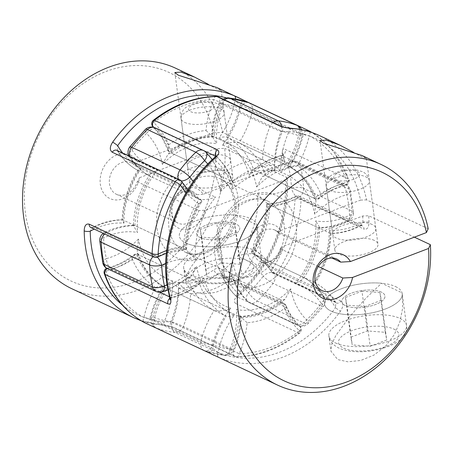 <?xml version="1.0" encoding="UTF-8"?>
<svg xmlns="http://www.w3.org/2000/svg" width="453" height="453" viewBox="0 0 453 453"><rect width="100%" height="100%" fill="white"/><g stroke="black" fill="none" stroke-linecap="round" stroke-linejoin="round"><path stroke-width="0.34" stroke-dasharray="2.27 1.7" d="M257.531 193.646C261.024 198.148 265.118 201.942 269.818 205.033A81.24 64.122 115.1 0 0 298.08 197.955A8.703 6.869 -64.9 0 0 303.538 188.386A8.703 2.95 177.5 0 0 291.472 188.04A72.537 57.248 -64.9 0 1 257.531 193.646A72.537 57.248 -64.9 0 1 237.412 256.353A72.537 57.248 -64.9 0 1 263.17 276.251A113.154 89.309 -64.9 0 1 248.533 292.644A72.537 57.248 -64.9 0 1 232.706 261.619A72.537 57.248 -64.9 0 1 178.312 282.361A72.537 57.248 -64.9 0 1 172.021 321.817A113.154 89.309 -64.9 0 1 154.598 317.649A8.703 1.365 13.3 0 0 150.968 317.91A8.703 1.365 13.3 0 0 152.48 319.116L200.877 341.789A8.703 1.365 13.3 0 0 212.678 344.858A113.154 89.309 115.1 0 0 230.101 349.025A72.537 57.248 115.1 0 0 236.392 309.569A72.537 57.248 115.1 0 0 290.786 288.827A72.537 57.248 115.1 0 0 306.613 319.852A113.154 89.309 115.1 0 0 321.251 303.453A72.537 57.248 115.1 0 0 295.492 283.561A72.537 57.248 115.1 0 0 315.611 220.854A72.537 57.248 115.1 0 0 349.552 215.249A113.154 89.309 115.1 0 0 346.772 194.682A8.703 4.451 -105 0 0 341.562 184.241L293.159 161.568A8.703 4.451 -105 0 0 291.273 161.336L291.273 161.336A8.703 4.451 -105 0 0 288.691 167.474A113.154 89.309 -64.9 0 1 290.543 177.582A113.154 89.309 -64.9 0 1 291.472 188.04A8.703 3.794 -116.4 0 0 298.08 197.955L346.477 220.628A8.703 3.794 -116.4 0 0 348.589 220.775A8.703 3.794 -116.4 0 0 349.552 215.249A8.703 2.95 177.5 0 0 353.408 212.604A8.703 2.95 177.5 0 0 351.941 211.058L303.538 188.386A121.857 96.178 115.1 0 0 302.536 177.123A121.857 96.178 115.1 0 0 300.543 166.24L348.946 188.912A121.857 96.178 -64.9 0 1 351.941 211.058A8.703 6.869 115.1 0 1 346.477 220.628A81.24 64.122 -64.9 0 1 318.216 227.706L319.24 228.001L319.744 227.519L315.611 220.854M237.412 256.353C243.131 253.923 248.68 253.176 254.071 254.11L302.468 276.789A81.24 64.122 -64.9 0 1 322.479 295.418L274.082 272.746A8.703 4.79 147.2 0 0 263.17 276.251A8.703 1.387 -142.9 0 0 273.063 283.38L321.46 306.052A8.703 6.869 115.1 0 0 323.567 298.459A8.703 6.869 115.1 0 0 322.479 295.418A8.703 4.79 147.2 0 1 323.731 296.477A8.703 4.79 147.2 0 1 321.251 303.453A8.703 1.387 -142.9 0 1 323.357 306.438A8.703 8.703 0 0 0 323.731 296.477C318.221 287.972 311.183 281.432 302.61 276.857L303.153 279.02L295.492 283.561M314.716 214.246L315.99 200.702L314.252 198.352L265.849 175.679A81.24 64.122 115.1 0 1 293.159 161.568A8.703 6.869 -64.9 0 1 297.225 161.863L345.628 184.535A8.703 6.869 115.1 0 1 348.946 188.912A8.703 3.777 166.9 0 1 350.407 190.441A8.703 3.777 166.9 0 1 346.772 194.682A72.537 57.248 115.1 0 0 314.716 214.246A72.537 57.248 115.1 0 0 280.447 172.282A72.537 57.248 115.1 0 0 298.561 135.651A8.703 5.334 -69.4 0 0 299.484 129.32M178.312 282.361C181.806 286.862 185.906 290.656 190.6 293.748L239.003 316.421L240.028 316.721L240.526 316.234L236.392 309.569M232.706 261.619L231.432 275.164L233.176 277.513L281.573 300.186L284.943 299.325L290.786 288.827M165.051 285.56C158.431 295.537 153.737 306.319 150.968 317.91A8.703 8.703 0 0 0 155.747 327.796A8.703 6.869 -64.9 0 0 156.132 327.961A8.703 5.334 -69.4 0 1 154.598 317.649A72.537 57.248 -64.9 0 1 172.718 281.019L165.051 285.56L165.6 287.723L214.139 310.469C219.524 311.404 225.079 310.656 230.798 308.227A72.537 57.248 115.1 0 0 212.678 344.858A8.703 5.334 -69.4 0 1 204.767 350.735L204.767 350.735A8.703 5.334 -69.4 0 1 204.535 350.633L156.132 327.961A121.857 96.178 115.1 0 0 174.898 332.451L223.295 355.129A8.703 5.164 -83.6 0 0 224.286 355.407L224.286 355.407A8.703 5.164 -83.6 0 0 230.101 349.025A8.703 0.34 -157.8 0 0 233.318 350.05A8.703 0.34 -157.8 0 0 231.704 349.167L183.301 326.494A81.24 64.122 115.1 0 0 190.6 293.748A81.24 64.122 115.1 0 0 233.176 277.513A81.24 64.122 115.1 0 0 248.176 301.755L296.579 324.427A8.703 5.159 -45.9 0 0 306.613 319.852A8.703 2.384 -133.4 0 1 307.757 323.906A8.703 2.384 -133.4 0 1 305.69 323.708L257.293 301.035A121.857 96.178 115.1 0 0 273.063 283.38A8.703 6.869 -64.9 0 0 274.082 272.746A81.24 64.122 115.1 0 0 254.071 254.11A81.24 64.122 115.1 0 0 269.818 205.033L318.216 227.706A81.24 64.122 -64.9 0 1 302.468 276.789L302.61 276.857M172.718 281.019A72.537 57.248 -64.9 0 1 138.442 239.054L137.168 252.598L138.912 254.948L187.31 277.621L190.679 276.755L196.523 266.262A72.537 57.248 115.1 0 0 230.798 308.227M129.994 156.495A8.703 6.869 -64.9 0 0 130.679 157.882A81.24 64.122 115.1 0 0 150.69 176.511A81.24 64.122 115.1 0 0 134.943 225.594L183.34 248.267A81.24 64.122 -64.9 0 1 199.094 199.184A81.24 64.122 -64.9 0 1 179.077 180.554L130.679 157.882A8.703 4.79 147.2 0 1 129.433 156.823A8.703 4.79 147.2 0 1 131.908 149.841A113.154 89.309 -64.9 0 1 146.551 133.448A72.537 57.248 -64.9 0 1 162.372 164.473A72.537 57.248 -64.9 0 1 216.766 143.731A72.537 57.248 -64.9 0 1 223.063 104.275A113.154 89.309 -64.9 0 1 240.481 108.443A72.537 57.248 -64.9 0 1 222.366 145.073A72.537 57.248 -64.9 0 1 256.636 187.038A72.537 57.248 -64.9 0 1 288.691 167.474A8.703 3.777 166.9 0 1 300.543 166.24A8.703 6.869 -64.9 0 0 297.225 161.863A8.703 8.703 0 0 0 291.273 161.336C280.99 164.139 271.392 169.207 262.485 176.545M128.969 156.013A8.703 8.703 0 0 0 129.433 156.823C134.937 165.328 141.976 171.868 150.555 176.444L199.094 199.184C204.479 200.124 210.033 199.377 215.747 196.947A72.537 57.248 115.1 0 0 195.628 259.654C192.134 255.152 188.04 251.358 183.34 248.267A81.24 64.122 -64.9 0 0 155.079 255.345A8.703 6.869 115.1 0 0 153.097 256.709M224.626 99.858A8.703 6.869 -64.9 0 0 221.46 104.133A81.24 64.122 115.1 0 0 214.161 136.88A81.24 64.122 115.1 0 0 171.585 153.114L219.988 175.787A81.24 64.122 -64.9 0 1 262.559 159.552A81.24 64.122 -64.9 0 1 269.858 126.806L221.46 104.133A8.703 0.34 -157.8 0 1 219.841 103.25A8.703 0.34 -157.8 0 1 223.063 104.275A8.703 5.164 -83.6 0 1 228.873 97.893M223.221 99.201A8.703 8.703 0 0 0 219.841 103.25C215.351 114.309 212.944 125.583 212.633 137.066L213.137 136.579L214.161 136.88L262.559 159.552C267.259 162.644 271.353 166.438 274.846 170.94A72.537 57.248 115.1 0 0 220.452 191.681L221.727 178.137L219.988 175.787A81.24 64.122 -64.9 0 0 204.983 151.545A8.703 6.869 115.1 0 0 203.482 150.504M256.636 187.038L262.48 176.54L265.849 175.679A81.24 64.122 115.1 0 0 239.025 142.831L287.423 165.504A81.24 64.122 -64.9 0 1 314.252 198.352A81.24 64.122 -64.9 0 1 341.562 184.241A8.703 6.869 115.1 0 1 345.628 184.535A8.703 8.703 0 0 1 350.407 190.441L353.408 212.604A8.703 8.703 0 0 1 348.589 220.775C338.98 225.537 329.201 227.944 319.24 228.006M249.014 102.831A8.703 6.869 -64.9 0 1 252.281 111.512A81.24 64.122 115.1 0 1 239.025 142.831C233.635 141.897 228.086 142.644 222.366 145.073M280.447 172.282L288.108 167.74L287.423 165.504A81.24 64.122 -64.9 0 0 300.684 134.184A8.703 6.869 115.1 0 0 300.877 130.657A8.703 6.869 115.1 0 0 297.417 125.504M281.415 126.449A8.703 5.164 -83.6 0 1 281.143 131.483A113.154 89.309 115.1 0 1 298.561 135.651A8.703 1.365 13.3 0 0 302.196 135.385A8.703 1.365 13.3 0 0 300.684 134.184L252.281 111.512A8.703 1.365 13.3 0 0 240.481 108.443A8.703 5.334 -69.4 0 1 248.391 102.565M274.846 170.94A72.537 57.248 115.1 0 1 281.143 131.483A8.703 0.34 -157.8 0 1 269.858 126.806A8.703 6.869 115.1 0 1 273.029 122.531M321.46 306.052A8.703 1.387 -142.9 0 0 323.357 306.438L307.757 323.906A8.703 8.703 0 0 1 298.08 325.469A8.703 6.869 115.1 0 0 302.847 325.531A8.703 6.869 115.1 0 0 305.69 323.708A121.857 96.178 -64.9 0 0 321.46 306.052M231.432 275.164C234.801 285.447 240.096 294.116 247.315 301.166A8.703 5.159 -45.9 0 1 248.533 292.644A8.703 2.384 -133.4 0 0 257.293 301.035A8.703 6.869 -64.9 0 1 254.444 302.859A8.703 6.869 -64.9 0 1 249.677 302.797A8.703 6.869 -64.9 0 1 248.176 301.755A8.703 5.159 -45.9 0 1 247.315 301.166A8.703 8.703 0 0 0 249.677 302.797L298.08 325.469A8.703 6.869 115.1 0 1 296.579 324.427A81.24 64.122 -64.9 0 1 281.573 300.186A81.24 64.122 -64.9 0 1 239.003 316.421A81.24 64.122 -64.9 0 1 231.704 349.167A8.703 6.869 115.1 0 1 226.336 354.71A8.703 6.869 115.1 0 1 223.295 355.129A121.857 96.178 -64.9 0 1 204.535 350.633A8.703 6.869 115.1 0 1 204.144 350.469A8.703 8.703 0 0 0 204.767 350.735L224.286 355.407A8.703 8.703 0 0 0 233.318 350.05C237.814 338.991 240.215 327.717 240.526 316.234M212.633 137.066L216.766 143.731M155.085 127.831A8.703 6.869 -64.9 0 1 156.585 128.873A81.24 64.122 115.1 0 1 171.585 153.114L168.222 153.975L162.372 164.473M205.843 152.134A8.703 5.159 -45.9 0 0 204.983 151.545L156.585 128.873A8.703 5.159 -45.9 0 0 146.551 133.448A8.703 2.384 -133.4 0 1 145.407 129.394M172.021 321.817A8.703 0.34 -157.8 0 1 183.301 326.494A8.703 6.869 -64.9 0 1 177.933 332.038A8.703 6.869 -64.9 0 1 174.898 332.451A8.703 5.164 -83.6 0 1 172.021 321.817M129.807 146.863A8.703 1.387 -142.9 0 0 131.908 149.841A72.537 57.248 -64.9 0 0 157.667 169.739L150.005 174.275L150.555 176.444M181.302 180.985A8.703 4.79 147.2 0 1 179.077 180.554A8.703 6.869 115.1 0 1 178.397 179.167M104.694 234.037A8.703 6.869 -64.9 0 1 106.682 232.672A81.24 64.122 115.1 0 1 134.943 225.594L133.918 225.294L133.414 225.781L137.548 232.446A72.537 57.248 -64.9 0 1 157.667 169.739M157.395 257.128A8.703 3.794 -116.4 0 0 155.079 255.345L106.682 232.672A8.703 3.794 -116.4 0 0 104.569 232.525A8.703 3.794 -116.4 0 0 103.607 238.052A72.537 57.248 -64.9 0 1 137.548 232.446M138.442 239.054A72.537 57.248 -64.9 0 1 106.387 258.618A8.703 4.451 -105 0 0 111.602 269.059A81.24 64.122 115.1 0 0 138.912 254.948A81.24 64.122 115.1 0 0 165.736 287.797A81.24 64.122 115.1 0 0 152.48 319.116A8.703 6.869 -64.9 0 0 152.282 322.644A8.703 6.869 -64.9 0 0 155.747 327.796L204.144 350.469A8.703 6.869 115.1 0 1 200.685 345.316A8.703 6.869 115.1 0 1 200.877 341.789A81.24 64.122 -64.9 0 1 214.139 310.469A81.24 64.122 -64.9 0 1 187.31 277.621A81.24 64.122 -64.9 0 1 160 291.732L111.602 269.059A8.703 6.869 115.1 0 1 107.537 268.765M402.038 292.814A39.168 15.209 172.3 0 1 402.202 293.618A39.168 15.209 172.3 0 1 375.747 311.981A39.168 15.209 172.3 0 1 331.194 311.143A39.168 15.209 172.3 0 1 324.575 304.116A39.168 15.209 172.3 0 1 342.479 288.334A39.168 15.209 172.3 0 1 381.59 283.238L402.038 292.814L402.406 295.084L402.609 308.272L399.937 321.715L394.32 334.614L385.605 346.092L374.008 355.061L360.747 360.435L347.904 361.822L337.745 359.58L330.933 351.154L331.839 343.946L335.894 335.447L349.744 316.585L365.826 298.267L381.59 283.238M372.14 224.484A21.761 8.448 -7.7 0 0 347.383 224.014A21.761 8.448 -7.7 0 0 332.689 234.218A21.761 8.448 -7.7 0 0 336.369 238.119A21.761 8.448 -7.7 0 0 361.12 238.589A21.761 8.448 -7.7 0 0 375.814 228.386A21.761 8.448 -7.7 0 0 372.14 224.484M353.374 152.248L363.08 157.48L366.352 158.369L361.953 155.498M318.278 266.523L281.188 249.144A17.407 13.737 -64.9 0 1 260.333 261.687A17.407 13.737 -64.9 0 1 253.414 251.375A17.407 13.737 -64.9 0 1 259.643 233.901A17.407 13.737 -64.9 0 1 275.107 230.158A17.407 13.737 -64.9 0 1 279.037 233.25L278.544 232.882L280.617 230.588A21.761 17.174 115.1 0 0 259.014 226.732A21.761 17.174 115.1 0 0 247.417 251.608A21.761 17.174 115.1 0 0 264.275 265.634A21.761 17.174 115.1 0 0 282.768 246.489L362.689 216.013L368.697 215.775L414.365 237.168M206.019 130.566L211.738 135.747A81.24 64.122 -64.9 0 1 219.456 101.999L213.833 99.609A85.589 67.554 115.1 0 0 206.019 130.566A85.589 67.554 115.1 0 0 168.686 144.801L168.306 150.849L169.167 151.981L232.089 181.455A81.24 64.122 115.1 0 0 216.449 156.608C217.604 157.48 217.055 158.561 214.813 159.852A4.354 1.263 48 0 1 214.32 157.752L214.354 157.729M381.273 292.043A21.761 8.448 -7.7 0 0 356.522 291.579A21.761 8.448 -7.7 0 0 341.822 301.783A21.761 8.448 -7.7 0 0 345.503 305.684A21.761 8.448 -7.7 0 0 370.254 306.154A21.761 8.448 -7.7 0 0 384.954 295.951A21.761 8.448 -7.7 0 0 381.273 292.043A21.761 8.448 -7.7 0 0 356.522 291.579A21.761 8.448 -7.7 0 0 341.822 301.783A21.761 8.448 -7.7 0 0 345.503 305.684A21.761 8.448 -7.7 0 0 370.254 306.154A21.761 8.448 -7.7 0 0 384.954 295.951A21.761 8.448 -7.7 0 0 381.273 292.043M374.286 240.379A21.761 8.448 -7.7 0 0 349.535 239.909A21.761 8.448 -7.7 0 0 334.841 250.113A21.761 8.448 -7.7 0 0 338.516 254.02A21.761 8.448 -7.7 0 0 363.272 254.49A21.761 8.448 -7.7 0 0 377.966 244.286A21.761 8.448 -7.7 0 0 374.286 240.379M428.198 228.759L366.551 199.881A121.857 96.178 115.1 0 0 319.416 135.572M254.473 249.846A85.589 67.554 115.1 0 0 268.278 206.806L266.619 203.992L267.395 203.895A81.24 64.122 -64.9 0 1 251.647 252.978A81.24 64.122 -64.9 0 1 272.145 272.378A4.354 2.378 148.1 0 1 271.517 271.834A4.354 2.378 148.1 0 1 272.791 268.403A85.589 67.554 115.1 0 0 254.473 249.846L251.285 251.862L251.579 252.944L314.637 282.491L314.92 283.572L311.37 285.73A76.885 60.685 -64.9 0 1 335.509 307.638A117.508 92.746 -64.9 0 1 218.142 352.394A4.354 2.673 -67.2 0 0 218.816 357.513L215.6 356.069M251.579 252.944C259.637 257.219 266.285 263.516 271.517 271.834A4.354 4.354 0 0 0 273.363 273.476A4.354 3.437 115.1 0 1 272.145 272.378L335.067 301.857A4.354 3.437 115.1 0 0 336.285 302.949A4.354 3.437 115.1 0 0 340.916 301.058C343.589 303.131 343.465 306.477 340.526 311.098A4.354 0.617 -144.3 0 1 335.509 307.638L335.769 302.513L335.067 301.857A81.24 64.122 115.1 0 0 314.569 282.457A81.24 64.122 115.1 0 0 330.316 233.374L331.086 233.278L329.195 230.169A76.885 60.685 -64.9 0 1 311.37 285.73M360.786 225.775L362.949 222.123A4.354 1.41 -1 0 1 368.985 222.417C368.77 227.599 367.106 229.835 363.991 229.133A4.354 3.437 115.1 0 0 363.957 228.289A4.354 3.437 115.1 0 0 362.247 225.724A4.354 3.437 115.1 0 0 362.23 225.713A4.354 3.437 115.1 0 0 359.455 225.854L360.786 225.781C350.945 230.86 340.956 233.442 330.832 233.522M291.658 128.358A4.354 2.559 -85.7 0 0 288.997 131.568A117.508 92.746 -64.9 0 1 360.543 200.113L280.617 230.588M279.037 233.25L331.868 257.995M207.4 352.094A4.354 3.437 115.1 0 0 212.74 348.499L218.142 352.394A76.885 60.685 -64.9 0 1 234.28 315.124A76.885 60.685 -64.9 0 1 203.912 277.944L201.081 282.87L199.411 283.289L136.489 253.816A81.24 64.122 -64.9 0 0 163.318 286.658L226.24 316.137A81.24 64.122 115.1 0 0 212.74 348.499L149.818 319.025A81.24 64.122 -64.9 0 1 163.318 286.658C160.9 286.171 158.346 286.46 155.656 287.525A85.589 67.554 115.1 0 0 143.907 317.547A4.354 0.719 -167.3 0 1 149.818 319.025A4.354 3.437 -64.9 0 1 146.863 322.655A4.354 3.437 -64.9 0 1 144.626 322.683M267.395 203.895L330.316 233.374A81.24 64.122 115.1 0 0 359.455 225.854L296.534 196.381A81.24 64.122 -64.9 0 1 267.395 203.895M153.743 127.333A81.24 64.122 -64.9 0 1 169.167 151.981A81.24 64.122 -64.9 0 1 211.738 135.747L274.66 165.22L280.622 170.69A76.885 60.685 -64.9 0 1 288.997 131.568L282.372 131.472A81.24 64.122 115.1 0 0 274.66 165.22A81.24 64.122 115.1 0 0 232.089 181.455L232.955 182.616L232.429 189.071A76.885 60.685 -64.9 0 1 280.622 170.69M340.916 301.058L277.995 271.585A4.354 0.413 32.2 0 1 272.791 268.403A117.508 92.746 -64.9 0 0 295.045 199.043A4.354 1.869 62.8 0 1 295.475 196.308A4.354 1.869 62.8 0 1 296.534 196.381A4.354 3.437 115.1 0 1 296.925 196.206A4.354 3.437 115.1 0 1 299.308 196.24A4.354 4.354 0 0 0 295.475 196.308C285.928 201.16 276.392 203.64 266.879 203.748M104.309 273.697A4.354 2.078 -19.3 0 1 105.996 271.132A85.589 67.554 115.1 0 0 132.134 258.725L134.841 254.207L136.489 253.816A81.24 64.122 -64.9 0 1 108.278 268.165A4.354 2.242 -104.2 0 0 107.35 268.046A4.354 2.242 -104.2 0 0 105.996 271.132A117.508 92.746 -64.9 0 0 143.907 317.547A4.354 2.667 -61.6 0 0 144.167 322.457M234.28 315.124C231.489 316.279 228.81 316.613 226.24 316.137A81.24 64.122 115.1 0 1 199.411 283.289A81.24 64.122 115.1 0 1 171.2 297.638A4.354 3.437 115.1 0 0 169.818 298.306M360.543 200.113L366.551 199.881M203.912 277.944A76.885 60.685 -64.9 0 1 171.398 295.158L171.947 297.797L169.462 296.823M216.183 96.387A4.354 2.492 -90.9 0 0 213.833 99.609A117.508 92.746 -64.9 0 0 153.675 122.548A4.354 2.588 -46.9 0 0 153.12 126.857M232.429 189.071A76.885 60.685 -64.9 0 0 214.813 159.852A117.508 92.746 -64.9 0 0 168.72 281.613A117.508 92.746 -64.9 0 0 171.398 295.158A4.354 1.942 -14.8 0 0 169.609 297.4L169.637 297.479M153.408 120.255A4.354 1.438 -128.1 0 0 153.675 122.548A85.589 67.554 115.1 0 1 168.686 144.801M215.702 156.257L216.828 156.863L216.228 155.311M281.188 249.144L280.566 248.136L282.768 246.489M256.84 224.796A39.168 15.209 172.3 0 1 257.004 225.6A39.168 15.209 172.3 0 1 230.549 243.963A39.168 15.209 172.3 0 1 185.996 243.119A39.168 15.209 172.3 0 1 179.371 236.092A39.168 15.209 172.3 0 1 197.281 220.317A39.168 15.209 172.3 0 1 236.392 215.215L256.84 224.796L257.406 240.254L254.739 253.691L249.122 266.591L240.407 278.074L228.81 287.043L215.549 292.417L202.701 293.799L192.542 291.556L185.73 283.136L186.636 275.922L190.69 267.423L204.541 248.567L220.622 230.243L236.392 215.215M200.3 237.666A21.761 8.448 172.3 0 1 196.625 233.759A21.761 8.448 172.3 0 1 211.319 223.556A21.761 8.448 172.3 0 1 236.075 224.025A21.761 8.448 172.3 0 1 239.75 227.933A21.761 8.448 172.3 0 1 225.056 238.131A21.761 8.448 172.3 0 1 200.3 237.666A21.761 8.448 172.3 0 1 196.625 233.759A21.761 8.448 172.3 0 1 211.319 223.556A21.761 8.448 172.3 0 1 236.075 224.025A21.761 8.448 172.3 0 1 239.75 227.933A21.761 8.448 172.3 0 1 225.056 238.131A21.761 8.448 172.3 0 1 200.3 237.666M229.088 172.361A21.761 8.448 -7.7 0 0 204.337 171.891A21.761 8.448 -7.7 0 0 189.637 182.095A21.761 8.448 -7.7 0 0 193.318 186.002A21.761 8.448 -7.7 0 0 218.069 186.466A21.761 8.448 -7.7 0 0 232.768 176.262A21.761 8.448 -7.7 0 0 229.088 172.361M226.936 156.461A21.761 8.448 -7.7 0 0 202.185 155.996A21.761 8.448 -7.7 0 0 187.491 166.2A21.761 8.448 -7.7 0 0 191.166 170.101A21.761 8.448 -7.7 0 0 215.922 170.571A21.761 8.448 -7.7 0 0 230.617 160.368A21.761 8.448 -7.7 0 0 226.936 156.461M208.176 84.224L217.876 89.462L221.149 90.351L216.749 87.48M122.35 305.005A117.508 92.746 115.1 0 0 164.167 321.732A76.885 60.685 115.1 0 0 172.536 282.61A76.885 60.685 115.1 0 0 213.782 269.812A8.703 6.869 115.1 0 1 223.369 272.111A76.885 60.685 115.1 0 0 238.346 293.448C236.104 294.739 235.56 295.82 236.709 296.692A81.24 64.122 -64.9 0 1 222.463 275.566L285.379 305.039A81.24 64.122 115.1 0 0 299.631 326.166A4.354 2.588 133.1 0 1 300.045 326.443A4.354 2.588 133.1 0 1 299.49 330.752A4.354 1.438 51.9 0 1 299.75 333.046A4.354 1.438 51.9 0 1 298.691 332.972A121.857 96.178 -64.9 0 1 236.302 356.76L173.386 327.287A4.354 3.437 -64.9 0 1 172.151 327.032A4.354 3.437 -64.9 0 1 172.14 327.026A4.354 3.437 -64.9 0 1 170.407 324.45A4.354 3.437 -64.9 0 1 170.787 321.828L233.708 351.302A4.354 3.437 115.1 0 0 233.329 353.923A4.354 3.437 115.1 0 0 235.062 356.5A4.354 3.437 115.1 0 0 236.302 356.76A4.354 2.492 89.1 0 0 236.976 356.913L236.976 356.913C259.003 356.335 279.926 348.38 299.75 333.046A4.354 4.354 0 0 0 300.045 326.443C294.127 320.894 289.473 313.986 286.086 305.724A4.354 2.157 157.9 0 1 284.478 308.499A85.589 67.554 -64.9 0 1 247.145 322.729A85.589 67.554 -64.9 0 1 239.326 353.691L233.708 351.302A81.24 64.122 115.1 0 0 241.421 317.553L178.499 288.08A81.24 64.122 -64.9 0 1 170.787 321.828L164.167 321.732A4.354 2.559 94.3 0 1 161.415 324.937A4.354 2.559 94.3 0 1 161.41 324.937A4.354 2.559 94.3 0 1 160.866 324.79C165.583 325.124 169.756 325.95 173.386 327.287M135.107 165.821L196.755 194.705A17.407 13.737 115.1 0 0 192.825 191.613L131.172 162.735A17.407 13.737 115.1 0 1 135.107 165.821L137.446 161.795L213.459 132.808A115.226 90.945 115.1 0 0 58.556 105.838A115.226 90.945 115.1 0 0 82.831 285.379A115.226 90.945 115.1 0 0 215.611 148.709L224.767 148.352A121.857 96.178 -64.9 0 1 177.276 265.549A121.857 96.178 -64.9 0 1 72.095 288.85M131.172 162.735A17.407 13.737 115.1 0 0 115.713 166.472A17.407 13.737 115.1 0 0 109.479 183.952A17.407 13.737 115.1 0 0 116.404 194.263A17.407 13.737 115.1 0 0 137.253 181.721L139.592 177.695A24.043 18.975 -64.9 0 1 119.377 199.733A24.043 18.975 -64.9 0 1 100.34 184.303A24.043 18.975 -64.9 0 1 113.544 156.579A24.043 18.975 -64.9 0 1 137.446 161.795M297.508 165.775C294.812 166.84 292.259 167.129 289.841 166.642A81.24 64.122 115.1 0 0 303.346 134.275A4.354 0.719 12.7 0 0 309.257 135.753A85.589 67.554 -64.9 0 1 297.508 165.775A85.589 67.554 -64.9 0 1 321.03 194.575L318.317 199.094L316.67 199.484L253.748 170.011A81.24 64.122 -64.9 0 1 281.959 155.662L281.211 155.504L281.76 158.142A4.354 1.942 -14.8 0 0 283.55 155.9A4.354 1.942 -14.8 0 0 282.819 155.141A121.857 96.178 -64.9 0 1 284.269 161.336L222.616 132.452A121.857 96.178 -64.9 0 0 175.481 68.148M137.253 181.721L198.907 210.6L205.328 210.209L285.248 179.733L287.151 178.057L286.415 177.231L224.767 148.352M235.77 303.499C233.329 301.709 234.003 299.031 237.797 295.458A4.354 1.263 48 0 0 238.839 295.549A4.354 1.263 48 0 1 238.839 295.549L236.93 297.983L236.336 296.443L236.709 296.692A4.354 3.437 -64.9 0 1 235.77 303.499L298.691 332.972A4.354 3.437 -64.9 0 0 300.645 328.255A4.354 3.437 -64.9 0 0 299.631 326.166L236.709 296.692M282.819 155.141C281.664 150.481 282.462 148.567 285.214 149.411L348.13 178.884A4.354 2.078 160.7 0 1 348.85 179.603A4.354 2.078 160.7 0 1 347.162 182.168A4.354 2.242 75.8 0 1 345.809 185.254A4.354 2.242 75.8 0 1 344.88 185.135A81.24 64.122 115.1 0 0 316.67 199.484A81.24 64.122 115.1 0 0 289.841 166.642L226.925 137.163C224.348 136.687 221.67 137.021 218.884 138.171A76.885 60.685 115.1 0 0 235.022 100.906A117.508 92.746 115.1 0 0 226.551 97.944M285.248 179.733A117.508 92.746 115.1 0 1 238.346 293.448A4.354 1.263 48 0 1 238.839 295.543C270.973 267.14 290.413 219.892 287.157 178.057M205.328 210.209A21.761 17.174 -64.9 0 1 179.003 228.386A21.761 17.174 -64.9 0 1 174.762 197.01A21.761 17.174 -64.9 0 1 203.176 194.314L283.102 163.839A117.508 92.746 115.1 0 0 281.76 158.142A76.885 60.685 115.1 0 0 249.252 175.356A76.885 60.685 115.1 0 0 218.884 138.171M139.592 177.695L215.611 148.709M213.459 132.808L222.616 132.452M166.642 250.503A85.589 67.554 -64.9 0 1 184.881 246.489L186.54 249.309L185.764 249.399L122.842 219.926L122.072 220.022L123.963 223.131A76.885 60.685 115.1 0 0 94.213 229.122M184.881 246.489A85.589 67.554 -64.9 0 1 198.691 203.454L201.874 201.438L201.579 200.356L138.522 170.809L138.244 169.728L141.795 167.57A76.885 60.685 115.1 0 0 123.963 223.131M181.647 181.46A4.354 2.378 -31.9 0 0 181.013 180.923A81.24 64.122 115.1 0 0 201.511 200.322A81.24 64.122 115.1 0 0 185.764 249.399A81.24 64.122 115.1 0 0 156.63 256.919A4.354 1.869 -117.2 0 0 157.684 256.993M153.85 257.061A4.354 3.437 115.1 0 0 156.234 257.094A4.354 3.437 115.1 0 0 156.63 256.919L93.709 227.446L92.372 227.519C102.219 222.44 112.202 219.858 122.327 219.773M90.911 227.576L92.367 227.525L90.215 231.177M172.14 327.026L235.062 356.5A4.354 4.354 0 0 0 236.976 356.913A4.354 2.492 89.1 0 0 239.326 353.691A117.508 92.746 115.1 0 0 299.49 330.752A85.589 67.554 -64.9 0 1 284.478 308.499A4.354 1.546 54.4 0 0 280.588 303.895A81.24 64.122 115.1 0 1 241.421 317.553L247.145 322.729M90.934 227.587A4.354 3.437 -64.9 0 0 93.709 227.446A81.24 64.122 -64.9 0 1 122.842 219.926A81.24 64.122 -64.9 0 1 138.59 170.843A81.24 64.122 -64.9 0 1 118.091 151.444L117.395 150.781L117.655 145.662M172.536 282.61L178.499 288.08A81.24 64.122 -64.9 0 0 217.666 274.416A4.354 3.437 -64.9 0 1 220.979 273.946A4.354 3.437 -64.9 0 1 222.463 275.566A4.354 2.157 -22.1 0 1 221.755 274.88L220.979 273.946L283.901 303.419A4.354 3.437 -64.9 0 1 285.379 305.039A4.354 2.157 157.9 0 1 286.086 305.724A4.354 4.354 0 0 0 283.901 303.419A4.354 3.437 -64.9 0 0 281.517 303.385A4.354 3.437 -64.9 0 0 280.588 303.895L217.666 274.416A4.354 1.546 -125.6 0 1 213.782 269.812M235.554 98.918A4.354 2.673 112.8 0 1 235.022 100.906L240.424 104.802A81.24 64.122 -64.9 0 1 226.925 137.163A81.24 64.122 -64.9 0 1 253.748 170.011L252.078 170.43L249.252 175.356M309.756 131.812A4.354 2.667 118.4 0 1 309.257 135.753A117.508 92.746 115.1 0 1 347.162 182.168A85.589 67.554 -64.9 0 0 321.03 194.575M284.269 161.336L284.994 162.072L283.102 163.839M284.994 162.072L283.55 155.894A4.354 1.942 -14.8 0 0 283.55 155.894L283.233 153.658C283.216 154.162 282.542 154.779 281.211 155.504C270.883 158.12 261.171 163.097 252.078 170.43M203.176 194.314L196.755 194.705M395.582 286.59A39.168 15.209 172.3 0 1 402.202 293.618A39.168 15.209 172.3 0 1 375.747 311.981A39.168 15.209 172.3 0 1 331.194 311.143A39.168 15.209 172.3 0 1 324.575 304.116A39.168 15.209 172.3 0 1 351.03 285.747A39.168 15.209 172.3 0 1 395.582 286.59M385.282 332.309L386.703 339.993L370.18 346.29L352.241 344.909L350.82 337.225L367.343 330.922L385.282 332.309L379.908 292.564L381.33 300.248L386.703 339.993M381.33 300.248L364.807 306.551L346.868 305.163L345.446 297.479L361.97 291.183L367.343 330.922M361.97 291.183L379.908 292.564M345.446 297.479L350.82 337.225M346.868 305.163L352.241 344.909M364.807 306.551L370.18 346.29M185.996 243.119A39.168 15.209 -7.7 0 0 230.549 243.963A39.168 15.209 -7.7 0 0 257.004 225.6A39.168 15.209 -7.7 0 0 250.379 218.573A39.168 15.209 -7.7 0 0 205.826 217.729A39.168 15.209 -7.7 0 0 179.371 236.092A39.168 15.209 -7.7 0 0 185.996 243.119M240.084 264.286L222.14 262.904L205.622 269.207L207.038 276.891L224.982 278.272L241.5 271.976L240.084 264.286L234.711 224.546L216.766 223.159L222.14 262.904M216.766 223.159L200.249 229.461L201.664 237.146L219.609 238.533L236.126 232.23L241.5 271.976M236.126 232.23L234.711 224.546M219.609 238.533L224.982 278.272M201.664 237.146L207.038 276.891M200.249 229.461L205.622 269.207M296.16 224.796A49.326 38.93 -64.9 0 1 261.709 285.294A49.326 38.93 -64.9 0 1 215.079 255.713A49.326 38.93 -64.9 0 1 249.529 195.209A49.326 38.93 -64.9 0 1 296.16 224.796M217.395 250.719A40.617 32.061 115.1 0 0 233.55 274.773A40.617 32.061 115.1 0 0 269.626 266.041A40.617 32.061 115.1 0 0 284.167 225.254A40.617 32.061 115.1 0 0 268.012 201.206A40.617 32.061 115.1 0 0 231.936 209.932A40.617 32.061 115.1 0 0 217.395 250.719M156.998 228.505A49.326 38.93 115.1 0 0 203.629 258.085A49.326 38.93 115.1 0 0 238.08 197.587A49.326 38.93 115.1 0 0 191.449 168.006A49.326 38.93 115.1 0 0 156.998 228.505M235.764 202.582A40.617 32.061 -64.9 0 1 221.223 243.369A40.617 32.061 -64.9 0 1 185.147 252.095A40.617 32.061 -64.9 0 1 168.992 228.046A40.617 32.061 -64.9 0 1 183.539 187.259A40.617 32.061 -64.9 0 1 219.614 178.527A40.617 32.061 -64.9 0 1 235.764 202.582M220.452 191.681A72.537 57.248 115.1 0 0 207.797 164.026M193.244 181.562A72.537 57.248 115.1 0 0 215.747 196.947M195.628 259.654A72.537 57.248 115.1 0 0 165.736 263.414M167.072 285.062A72.537 57.248 115.1 0 0 196.523 266.262M102.752 262.859A8.703 3.777 166.9 0 1 106.387 258.618A113.154 89.309 -64.9 0 1 103.607 238.052A8.703 2.95 177.5 0 0 99.751 240.696M160 291.732A8.703 6.869 -64.9 0 1 155.934 291.438M281.16 126.347A4.354 3.437 -64.9 0 1 282.751 128.85A4.354 3.437 -64.9 0 1 282.372 131.472L219.456 101.999A4.354 3.437 -64.9 0 0 219.83 99.377A4.354 3.437 -64.9 0 0 218.103 96.8M335.764 302.502L273.363 273.476A4.354 3.437 115.1 0 0 275.747 273.51A4.354 3.437 115.1 0 0 277.995 271.585A121.857 96.178 115.1 0 0 301.075 199.66A4.354 3.437 115.1 0 0 301.041 198.816A4.354 3.437 115.1 0 0 299.308 196.24L362.23 225.713M218.816 357.513A121.857 96.178 115.1 0 0 340.526 311.098M268.278 206.806A85.589 67.554 115.1 0 0 295.045 199.043A4.354 1.229 2.9 0 1 301.075 199.66L363.991 229.133M368.985 222.417A121.857 96.178 115.1 0 0 368.697 215.775M362.689 216.013A117.508 92.746 -64.9 0 1 362.949 222.123A76.885 60.685 -64.9 0 1 329.195 230.169M107.225 268.612A4.354 3.437 115.1 0 1 107.882 268.289A4.354 3.437 115.1 0 1 108.278 268.165L159.722 292.259M132.134 258.725A85.589 67.554 115.1 0 0 155.656 287.525M204.088 150.815L154.456 127.57M216.449 156.608A4.354 3.437 -64.9 0 1 215.917 155.94M245.9 101.274L308.821 130.747A121.857 96.178 -64.9 0 1 348.13 178.884A4.354 3.437 -64.9 0 1 348.317 179.671A4.354 3.437 -64.9 0 1 345.282 185.011A4.354 3.437 -64.9 0 1 344.88 185.135L281.959 155.662A4.354 3.437 115.1 0 0 285.214 149.411M116.404 194.263L178.057 223.142C174.813 221.358 172.825 218.629 172.106 214.96L172.021 207.633C172.887 203.023 174.915 199.065 178.091 195.758C183.284 190.923 186.795 190.86 187.712 190.764L192.825 191.613A17.407 13.737 115.1 0 0 177.366 195.356A17.407 13.737 115.1 0 0 171.132 212.831A17.407 13.737 115.1 0 0 178.057 223.142A17.407 13.737 115.1 0 0 198.907 210.6M286.415 177.231A121.857 96.178 -64.9 0 1 237.797 295.458M160.866 324.79A121.857 96.178 -64.9 0 1 133.748 317.729M122.74 153.097A76.885 60.685 115.1 0 0 141.795 167.57M116.88 150.351A4.354 3.437 -64.9 0 1 118.091 151.444L181.013 180.923A4.354 3.437 -64.9 0 0 179.796 179.824M198.691 203.454A85.589 67.554 -64.9 0 1 186.109 192.678M306.058 130.747A4.354 3.437 115.1 0 0 303.346 134.275L240.424 104.802A4.354 3.437 115.1 0 1 243.884 101.019M223.369 272.111A4.354 2.157 -22.1 0 0 221.755 274.88C225.226 283.385 230.084 290.571 236.33 296.443L236.336 296.443M335.492 342.938A39.168 15.209 -7.7 0 0 380.05 343.776A39.168 15.209 -7.7 0 0 406.5 325.413A39.168 15.209 -7.7 0 0 399.88 318.385A39.168 15.209 -7.7 0 0 355.328 317.542A39.168 15.209 -7.7 0 0 328.872 335.905A39.168 15.209 -7.7 0 0 335.492 342.938M393.799 329.059A30.464 11.829 172.3 0 1 385.701 346.545A30.464 11.829 172.3 0 1 343.719 348.159A30.464 11.829 172.3 0 1 351.822 330.673A30.464 11.829 172.3 0 1 393.799 329.059M365.69 176.789A21.761 8.448 172.3 0 1 369.371 180.696A21.761 8.448 172.3 0 1 354.671 190.9A21.761 8.448 172.3 0 1 329.92 190.43A21.761 8.448 172.3 0 1 326.239 186.523A21.761 8.448 172.3 0 1 340.939 176.325A21.761 8.448 172.3 0 1 365.69 176.789M336.001 179.756A13.058 5.068 -7.7 0 0 353.991 179.06A13.058 5.068 -7.7 0 0 357.462 171.568A13.058 5.068 -7.7 0 0 339.473 172.259A13.058 5.068 -7.7 0 0 336.001 179.756M254.682 250.362A39.168 15.209 172.3 0 1 261.302 257.395A39.168 15.209 172.3 0 1 234.847 275.758A39.168 15.209 172.3 0 1 190.294 274.914A39.168 15.209 172.3 0 1 183.669 267.887A39.168 15.209 172.3 0 1 210.124 249.524A39.168 15.209 172.3 0 1 254.682 250.362M198.522 280.135A30.464 11.829 -7.7 0 0 240.503 278.527A30.464 11.829 -7.7 0 0 248.601 261.041A30.464 11.829 -7.7 0 0 206.619 262.655A30.464 11.829 -7.7 0 0 198.522 280.135M184.716 122.412A21.761 8.448 -7.7 0 0 209.473 122.876A21.761 8.448 -7.7 0 0 224.167 112.672A21.761 8.448 -7.7 0 0 220.492 108.771A21.761 8.448 -7.7 0 0 195.736 108.301A21.761 8.448 -7.7 0 0 181.041 118.505A21.761 8.448 -7.7 0 0 184.716 122.412M212.259 103.55A13.058 5.068 172.3 0 1 208.788 111.042A13.058 5.068 172.3 0 1 190.798 111.732A13.058 5.068 172.3 0 1 194.269 104.241A13.058 5.068 172.3 0 1 212.259 103.55M233.55 274.773C226.375 272.094 221.477 264.597 218.867 252.281C216.415 236.766 224.586 216.789 237.638 206.925C249.541 198.754 259.665 196.845 268.012 201.206L219.614 178.527C226.794 181.223 231.693 188.72 234.297 201.019C236.777 216.687 228.403 236.874 215.169 246.647C205.656 254.207 195.651 256.024 185.147 252.095L233.55 274.773M288.108 167.74C294.727 157.763 299.427 146.976 302.196 135.385A8.703 8.703 0 0 0 301.619 129.722M315.99 200.702C310.645 184.716 301.171 173.006 287.559 165.571M319.744 227.519C319.127 245.928 313.595 263.097 303.153 279.02M213.137 136.579C197.129 136.823 182.157 142.621 168.222 153.975M221.727 178.137L212.327 159.581M284.943 299.325C271.002 310.679 256.03 316.477 240.028 316.721M150.005 174.28C139.564 190.203 134.037 207.372 133.414 225.781M133.918 225.294C123.963 225.356 114.179 227.763 104.569 232.525A8.703 8.703 0 0 0 103.233 233.346M165.6 287.729C151.993 280.294 142.514 268.584 137.168 252.598M190.679 276.755L167.927 290.033M402.4 295.084L406.5 325.413C410.775 346.392 360.594 358.238 338.957 348.091C332.932 345.129 329.569 341.069 328.872 335.905L330.933 351.154M320.022 140.549L332.689 234.218M336.755 259.037L275.107 230.158L278.538 232.887M280.56 248.136C279.19 252.531 276.879 256.109 273.64 258.867L270.333 261.07C267.134 262.814 263.805 263.023 260.333 261.687L321.987 290.566M334.841 250.113L326.239 186.523C326.692 177.202 330.033 175.385 338.408 171.727C342.604 169.903 348.748 169.331 356.839 170.017L362.23 171.636C365.945 173.148 368.323 176.166 369.371 180.696L377.966 244.286M251.285 251.862C260.515 236.845 265.628 220.888 266.624 203.992M335.775 302.513C330.311 293.765 323.266 287.089 314.637 282.491M331.086 233.278C330.328 251.183 324.943 267.944 314.92 283.572M215.679 356.109L213.992 355.305M362.247 225.724L360.792 225.781M134.841 254.207C126.098 260.99 116.936 265.6 107.35 268.046A4.354 4.354 0 0 0 106.648 268.289M170.475 298.691L171.947 297.797C182.276 295.18 191.987 290.203 201.081 282.87M168.306 150.849L162.123 137.859L153.573 127.287M216.834 156.857C224.116 163.72 229.49 172.31 232.955 182.616M366.352 158.369L375.814 228.386M257.202 227.061L261.302 257.395C265.577 278.374 215.396 290.22 193.754 280.067C187.729 277.111 184.371 273.051 183.669 267.887L185.73 283.136M189.637 182.095L181.041 118.505C181.489 109.184 184.835 107.367 193.204 103.709L200.52 101.97C209.207 100.9 214.62 102.344 217.027 103.618C220.741 105.13 223.119 108.148 224.167 112.672L232.768 176.262M174.824 72.531L187.491 166.2M318.317 199.094C327.06 192.31 336.228 187.701 345.809 185.254A4.354 4.354 0 0 0 348.85 179.603L334.065 152.202L323.821 141.274L311.981 132.548M166.347 253.227L186.285 249.552M186.54 249.309C187.536 232.412 192.644 216.449 201.874 201.438M201.579 200.356L187.882 189.711M141.183 320.752L161.415 324.937L167.576 325.764L172.157 327.026M138.244 169.728C128.222 185.356 122.831 202.117 122.078 220.022M116.874 150.356L117.395 150.792C122.848 159.535 129.892 166.211 138.522 170.809M221.149 90.351L230.617 160.368"/><path stroke-width="0.68" d="M207.797 164.026A72.537 57.248 115.1 0 0 204.631 160.656A113.154 89.309 115.1 0 0 189.988 177.049A8.703 1.387 -142.9 0 0 180.101 169.92A8.703 6.869 115.1 0 0 177.995 177.514A8.703 6.869 115.1 0 0 178.397 179.167M299.484 129.32A8.703 5.334 -69.4 0 0 297.026 125.339L248.629 102.667A8.703 5.334 -69.4 0 0 248.391 102.565L228.873 97.893A8.703 8.703 0 0 0 223.221 99.201M301.619 129.722A8.703 8.703 0 0 0 297.417 125.504L249.014 102.831A8.703 6.869 -64.9 0 0 248.629 102.667A121.857 96.178 115.1 0 0 229.864 98.171A8.703 5.164 -83.6 0 0 228.873 97.893M281.415 126.449A8.703 5.164 -83.6 0 0 278.267 120.849A121.857 96.178 -64.9 0 1 297.026 125.339A8.703 6.869 115.1 0 1 297.417 125.504M129.994 156.495A8.703 6.869 -64.9 0 1 129.592 154.841A8.703 6.869 -64.9 0 1 131.698 147.248L180.101 169.92A121.857 96.178 -64.9 0 1 195.866 152.265A8.703 2.384 -133.4 0 1 204.631 160.656A8.703 5.159 -45.9 0 0 205.843 152.134A8.703 8.703 0 0 0 203.482 150.504A8.703 6.869 115.1 0 0 198.714 150.441A8.703 6.869 115.1 0 0 195.866 152.265L147.468 129.592A8.703 2.384 -133.4 0 0 145.407 129.394L129.807 146.863A8.703 8.703 0 0 0 128.969 156.013M203.482 150.504L155.085 127.831A8.703 6.869 -64.9 0 0 150.317 127.769A8.703 6.869 -64.9 0 0 147.468 129.592A121.857 96.178 115.1 0 0 131.698 147.248A8.703 1.387 -142.9 0 0 129.807 146.863M193.244 181.562A72.537 57.248 115.1 0 1 189.988 177.049A8.703 4.79 147.2 0 1 181.302 180.985M165.736 263.414A72.537 57.248 115.1 0 0 161.687 265.26A8.703 3.794 -116.4 0 0 157.395 257.128M160 291.732A8.703 4.451 -105 0 0 161.885 291.964L161.885 291.964A8.703 4.451 -105 0 0 164.467 285.826A72.537 57.248 115.1 0 0 167.072 285.062M414.365 237.168L430.35 244.66A121.857 96.178 -64.9 0 1 382.864 361.851A121.857 96.178 -64.9 0 1 277.678 385.152A121.857 96.178 -64.9 0 1 242.276 234.003A121.857 96.178 -64.9 0 1 381.069 164.45L361.953 155.498L323.538 143.227L320.028 140.549L326.052 140.096L339.801 145.119L353.374 152.248M169.818 298.306A4.354 3.437 115.1 0 0 167.95 303.889C170.696 304.727 171.494 302.819 170.339 298.159A4.354 1.942 -14.8 0 1 169.615 297.406A4.354 1.942 -14.8 0 0 169.615 297.406L166.829 283.335C160.43 239.694 180 187.989 214.326 157.752A4.354 1.263 48 0 1 214.326 157.752A4.354 1.263 48 0 1 215.362 157.842C219.161 154.269 219.835 151.585 217.389 149.801L154.467 120.328A4.354 1.438 -128.1 0 0 153.408 120.255A4.354 4.354 0 0 0 153.12 126.857A4.354 2.588 -46.9 0 0 153.533 127.134A81.24 64.122 -64.9 0 1 153.743 127.333M381.069 164.45A121.857 96.178 -64.9 0 1 428.198 228.759L426.42 232.57A115.226 90.945 115.1 0 0 271.517 205.6A115.226 90.945 115.1 0 0 295.792 385.141A115.226 90.945 115.1 0 0 428.572 248.471L352.553 277.457L342.836 278.029A17.407 13.737 115.1 0 1 321.987 290.566A17.407 13.737 115.1 0 1 315.062 280.26A17.407 13.737 115.1 0 1 321.296 262.78A17.407 13.737 115.1 0 1 336.755 259.037A17.407 13.737 115.1 0 1 340.69 262.128L331.868 257.995M352.553 277.457A24.043 18.975 -64.9 0 1 332.338 299.495A24.043 18.975 -64.9 0 1 313.3 284.065A24.043 18.975 -64.9 0 1 326.505 256.341A24.043 18.975 -64.9 0 1 350.407 261.557L340.69 262.128M318.278 266.523L342.836 278.029M281.16 126.347A4.354 3.437 -64.9 0 0 281.019 126.274A4.354 3.437 -64.9 0 0 281.007 126.268A4.354 3.437 -64.9 0 0 279.778 126.013C283.414 127.35 287.587 128.182 292.293 128.505A4.354 2.559 -85.7 0 0 291.755 128.363A4.354 2.559 -85.7 0 0 291.743 128.363A4.354 2.559 -85.7 0 0 291.658 128.358M277.678 385.152L207.259 352.026A4.354 3.437 115.1 0 0 207.389 352.094L144.479 322.621A4.354 3.437 -64.9 0 1 144.337 322.547L207.259 352.026M426.42 232.57L350.407 261.557M430.35 244.66L428.572 248.471M144.167 322.457A4.354 2.667 -61.6 0 0 144.252 322.508L144.252 322.508A4.354 2.667 -61.6 0 0 144.337 322.547A121.857 96.178 115.1 0 1 105.028 274.416L167.95 303.889M279.778 126.013L216.857 96.54A4.354 2.492 -90.9 0 0 216.183 96.387L216.183 96.387C194.161 96.965 173.233 104.92 153.408 120.255M237.565 97.231L245.769 101.206A4.354 3.437 115.1 0 1 245.9 101.274L216.749 87.48L178.335 75.209L174.824 72.531L180.855 72.078L194.597 77.101L208.176 84.224M89.167 224.161L152.089 253.64A4.354 3.437 115.1 0 0 152.123 254.484A4.354 3.437 115.1 0 0 153.85 257.061L90.934 227.587A4.354 3.437 -64.9 0 1 90.911 227.576A4.354 3.437 -64.9 0 1 89.201 225.011A4.354 3.437 -64.9 0 1 89.167 224.161C86.053 223.465 84.388 225.707 84.179 230.883A121.857 96.178 -64.9 0 0 133.748 317.729L72.095 288.85A121.857 96.178 -64.9 0 1 36.693 137.695A121.857 96.178 -64.9 0 1 175.481 68.148L194.597 77.101M226.551 97.944A117.508 92.746 115.1 0 0 117.655 145.662A4.354 0.617 35.7 0 0 112.633 142.197C109.7 146.829 109.569 150.175 112.242 152.236A4.354 3.437 -64.9 0 1 116.88 150.351L179.796 179.824A4.354 3.437 -64.9 0 0 177.417 179.79A4.354 3.437 -64.9 0 0 175.164 181.715A4.354 0.413 32.2 0 1 180.373 184.898A4.354 2.378 -31.9 0 0 181.647 181.46A4.354 4.354 0 0 0 179.796 179.824M237.491 97.197L234.348 95.787A4.354 2.673 112.8 0 1 235.554 98.918M153.85 257.061A4.354 4.354 0 0 0 157.684 256.993A4.354 1.869 -117.2 0 0 158.12 254.252A85.589 67.554 -64.9 0 1 166.642 250.503M94.213 229.122A76.885 60.685 115.1 0 0 90.215 231.177A4.354 1.41 179 0 1 84.179 230.883M243.884 101.019A4.354 3.437 115.1 0 1 245.764 101.206L308.68 130.679A4.354 3.437 115.1 0 1 308.821 130.747A4.354 2.667 118.4 0 1 308.906 130.792L308.906 130.792A4.354 2.667 118.4 0 1 309.756 131.812M150.623 276.177A121.857 96.178 -64.9 0 1 149.62 264.914L101.223 242.242A121.857 96.178 115.1 0 0 102.219 253.504A121.857 96.178 115.1 0 0 104.218 264.388L152.616 287.06A121.857 96.178 -64.9 0 1 150.623 276.177M153.097 256.709A8.703 6.869 115.1 0 0 149.62 264.914A8.703 2.95 177.5 0 0 161.687 265.26A113.154 89.309 115.1 0 0 162.616 275.718A113.154 89.309 115.1 0 0 164.467 285.826A8.703 3.777 166.9 0 1 152.616 287.06A8.703 6.869 -64.9 0 0 155.934 291.438A8.703 8.703 0 0 0 161.885 291.964L167.927 290.033M224.626 99.858A8.703 6.869 -64.9 0 1 226.828 98.59A8.703 6.869 -64.9 0 1 229.864 98.171L278.267 120.849A8.703 6.869 115.1 0 0 275.226 121.262A8.703 6.869 115.1 0 0 273.029 122.531M103.233 233.346A8.703 8.703 0 0 0 99.751 240.696A8.703 2.95 177.5 0 0 101.223 242.242A8.703 6.869 -64.9 0 1 104.694 234.037M107.537 268.765A8.703 6.869 115.1 0 1 104.218 264.388A8.703 3.777 166.9 0 1 102.752 262.859A8.703 8.703 0 0 0 107.537 268.765L155.934 291.438M215.362 157.842A121.857 96.178 115.1 0 0 167.559 284.116A121.857 96.178 115.1 0 0 170.339 298.159M154.456 127.57L153.533 127.134A4.354 3.437 115.1 0 1 154.467 120.328A121.857 96.178 115.1 0 1 216.857 96.54A4.354 3.437 -64.9 0 1 218.103 96.8A4.354 4.354 0 0 0 216.183 96.387M339.801 145.119L319.416 135.572A121.857 96.178 115.1 0 0 292.293 128.505M159.722 292.259L169.462 296.823M215.702 156.257L204.088 150.815M144.626 322.683A4.354 3.437 -64.9 0 1 144.479 322.621A4.354 4.354 0 0 1 144.252 322.508C125.56 312.134 112.242 295.86 104.309 273.697A4.354 2.078 -19.3 0 0 105.028 274.416A4.354 3.437 115.1 0 1 107.225 268.612M215.917 155.94A4.354 3.437 -64.9 0 1 217.389 149.801M112.242 152.236L175.164 181.715A121.857 96.178 -64.9 0 0 152.089 253.64A4.354 1.229 2.9 0 0 158.12 254.252A117.508 92.746 115.1 0 1 180.373 184.898A85.589 67.554 -64.9 0 0 186.109 192.678M112.633 142.197A121.857 96.178 -64.9 0 1 234.348 95.787M117.655 145.662A76.885 60.685 115.1 0 0 122.74 153.097M90.215 231.177A117.508 92.746 115.1 0 0 122.35 305.005M311.981 132.548L308.906 130.792A4.354 4.354 0 0 0 308.68 130.679A4.354 3.437 115.1 0 0 306.296 130.645A4.354 3.437 115.1 0 0 306.058 130.747M249.014 102.831A8.703 8.703 0 0 0 248.391 102.565M212.327 159.581L205.843 152.134M155.085 127.831A8.703 8.703 0 0 0 145.407 129.394M99.751 240.696L102.752 262.859M281.019 126.274L218.103 96.8M213.992 355.305L207.389 352.094M291.743 128.363C301.511 129.111 310.735 131.517 319.416 135.572M106.648 268.289A4.354 4.354 0 0 0 104.309 273.697M281.007 126.274C283.419 127.134 284.507 127.582 291.755 128.363M169.615 297.4L169.932 299.637L170.475 298.691M153.573 127.287L153.12 126.857M214.32 157.757L216.228 155.311M157.684 256.993L166.347 253.227M187.882 189.711L181.647 181.46M133.748 317.729L141.183 320.752"/></g></svg>
